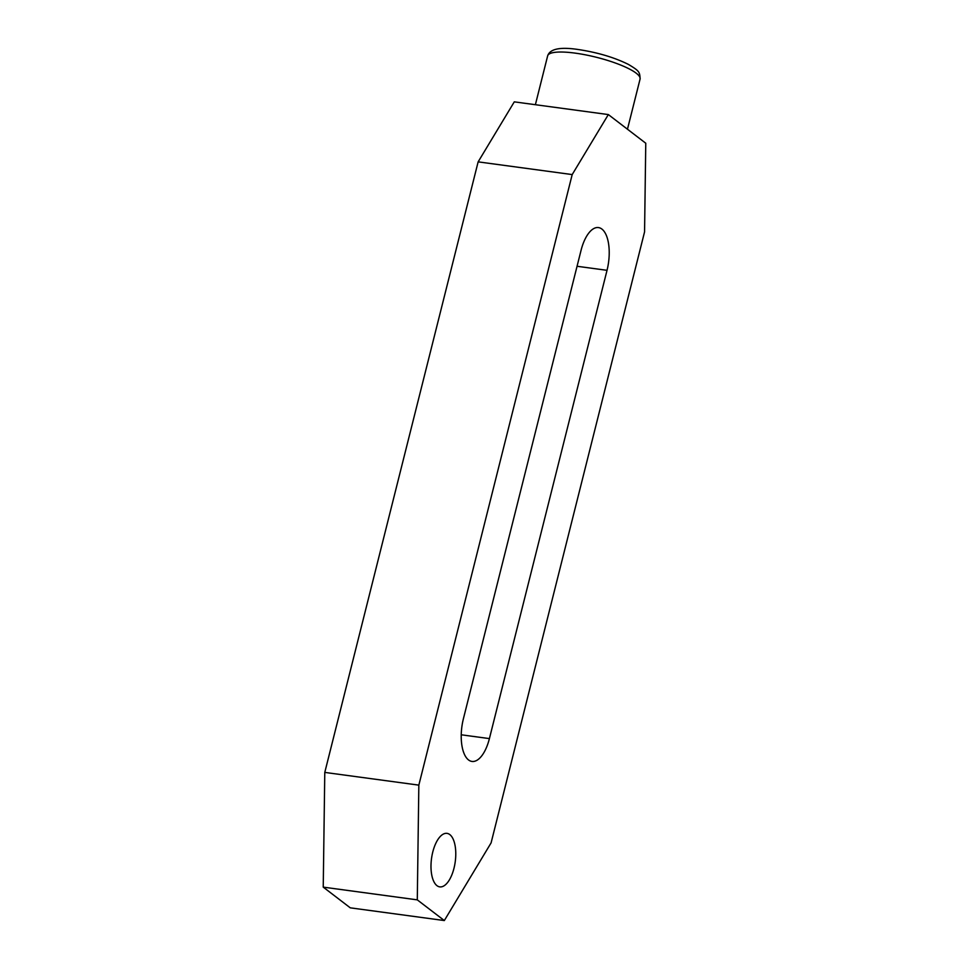 <?xml version="1.0" encoding="UTF-8"?>
<svg xmlns="http://www.w3.org/2000/svg" width="969" height="969" viewBox="0 0 969 969"><rect width="100%" height="100%" fill="white"/><g stroke="black" fill="none" stroke-linecap="round" stroke-linejoin="round"><path stroke-width="1.45" d="M436.971 885.666A26.999 11.967 -82.3 0 1 432.065 855.227A26.999 11.967 -82.3 0 1 447 833.364A26.999 11.967 -82.3 0 1 449.798 834.575A26.999 11.967 -82.3 0 1 454.703 865.014A26.999 11.967 -82.3 0 1 439.769 886.877A26.999 11.967 -82.3 0 1 436.971 885.666M608.338 114.572L514.285 101.854L478.141 161.859L324.785 772.414L323.234 887.132L350.269 907.832L444.323 920.55L417.288 899.862L418.838 785.132L572.194 174.577L608.338 114.572L645.766 143.23L644.567 231.882L491.089 842.897L444.323 920.55M489.406 738.596A33.079 14.656 -82.3 0 1 471.976 761.44A33.079 14.656 -82.3 0 1 463.412 718.707L581.037 250.426A33.079 14.656 -82.3 0 1 598.467 227.582A33.079 14.656 -82.3 0 1 607.03 270.315L489.406 738.596L461.232 734.793M323.234 887.132L417.288 899.862M324.785 772.414L418.838 785.132M478.141 161.859L572.194 174.577M640.073 79.058C639.794 71.827 639.346 71.003 628.481 64.451C614.273 57.389 597.425 52.399 577.936 49.467C560.046 46.791 549.944 48.91 547.655 55.839A47.638 10.477 14.1 0 1 575.15 53.125A47.638 10.477 14.1 0 1 640.073 79.058L627.464 129.216M577.052 266.269L607.03 270.315M547.655 55.839L535.385 104.713"/></g></svg>
